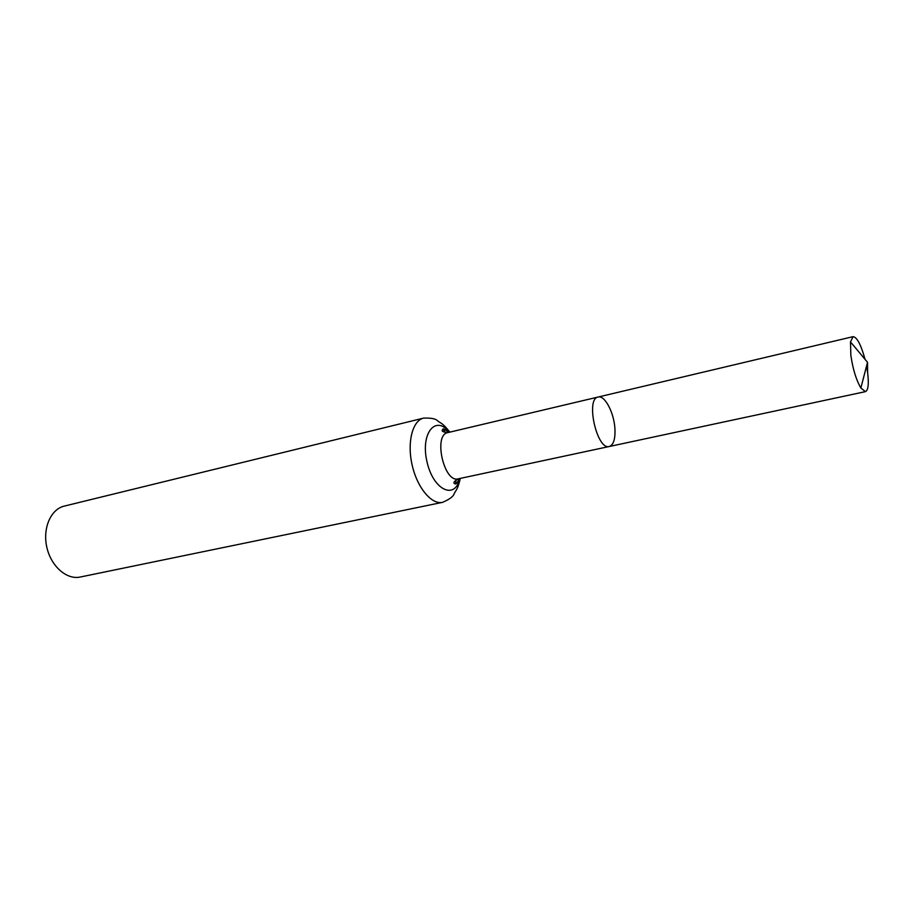 <?xml version="1.0" encoding="UTF-8"?>
<svg xmlns="http://www.w3.org/2000/svg" width="914" height="914" viewBox="0 0 914 914"><rect width="100%" height="100%" fill="white"/><g stroke="black" fill="none" stroke-linecap="round" stroke-linejoin="round"><path stroke-width="1.37" d="M614.916 428.586C614.048 412.694 604.725 394.939 598.133 397.03C585.303 398.607 597.013 450.568 609.284 446.5C613.545 444.958 615.419 438.983 614.916 428.586M442.57 502.346C431.534 504.894 417.161 487.653 412.123 464.952C406.936 442.285 412.522 420.554 423.582 418.109L64.186 506.128C50.773 509.212 42.455 528.326 46.831 547.303C51.024 566.326 66.733 580.013 80.169 577.042L442.57 502.346C449.562 499.33 453.413 496.451 454.132 493.743C456.223 489.721 457.651 489.733 460.325 478.399M448.728 432.402C444.741 429.249 442.833 428.198 443.016 429.249C442.182 429.946 440.217 431.876 447.791 432.619L598.133 397.03C585.303 398.607 597.013 450.568 609.284 446.5L865.444 391.638C868.243 390.335 868.974 384.006 867.637 372.638L866.552 366.011M865.044 359.339C860.988 344.669 856.989 337.117 853.059 336.66L850.488 341.916L850.854 355.34C852.888 369.176 856.235 380.064 860.874 388.004L865.444 391.638M867.637 372.638L867.512 362.287L850.488 341.916M447.791 432.619C433.087 434.756 444.01 483.232 458.211 478.845L609.284 446.5M445.518 432.722L443.199 429.214M455.526 483.906L456.12 479.736M449.368 432.253C435.67 414.51 420.314 433.247 426.952 461.604C433.133 490.075 455.035 500.415 459.799 478.513M423.582 418.109C431.134 417.835 435.818 418.749 437.623 420.863C441.416 423.81 441.999 422.394 449.894 432.128M458.211 478.845C451.733 482.729 454.258 483.643 455.343 483.952C456.394 484.077 457.663 482.306 459.159 478.65M598.133 397.03L853.059 336.66M867.512 362.287L860.874 388.004"/></g></svg>
